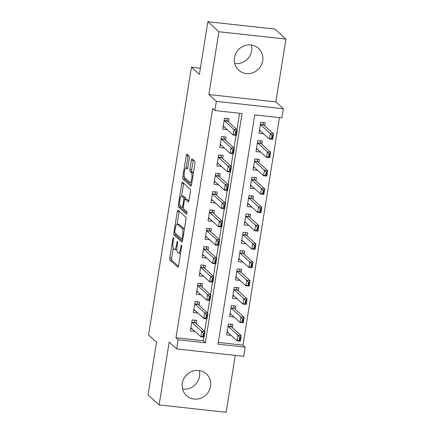 <?xml version="1.0" encoding="UTF-8"?>
<svg xmlns="http://www.w3.org/2000/svg" width="434" height="434" viewBox="0 0 434 434"><rect width="100%" height="100%" fill="white"/><g stroke="black" fill="none" stroke-linecap="round" stroke-linejoin="round"><path stroke-width="0.65" d="M173.426 237.783A1.297 0.336 -83.7 0 0 173.361 237.756A1.297 0.336 -83.7 0 0 172.916 238.771L169.857 257.894A1.855 0.483 -83.7 0 0 169.998 260.091L177.81 267.176A1.855 0.483 -83.7 0 0 177.897 267.219A1.855 0.483 -83.7 0 0 178.531 265.771L181.596 246.648A1.297 0.336 -83.7 0 0 181.493 245.112A1.297 0.336 -83.7 0 0 181.434 245.08A1.297 0.336 -83.7 0 0 180.989 246.094L180.593 248.568A5.93 1.546 -83.7 0 1 178.553 253.201A5.93 1.546 -83.7 0 1 178.282 253.071L177.631 252.479A5.93 1.546 -83.7 0 1 177.164 245.46L177.56 242.986A1.297 0.336 -83.7 0 0 177.457 241.445A1.297 0.336 -83.7 0 0 177.398 241.418A1.297 0.336 -83.7 0 0 176.953 242.432L176.557 244.906A5.93 1.546 -83.7 0 1 174.517 249.539A5.93 1.546 -83.7 0 1 174.246 249.409L173.595 248.818A5.93 1.546 -83.7 0 1 173.128 241.798L173.524 239.318A1.297 0.336 -83.7 0 0 173.426 237.783M251.438 45.027A14.723 13.969 -47.8 0 1 251.677 50.783A14.723 13.969 -47.8 0 1 234.702 63.462M234.463 57.706A14.723 13.969 132.2 0 0 238.695 70.162A14.723 13.969 132.2 0 0 253.141 72.646A14.723 13.969 132.2 0 0 262.727 60.82A14.723 13.969 132.2 0 0 258.49 48.358A14.723 13.969 132.2 0 0 244.044 45.879A14.723 13.969 132.2 0 0 234.463 57.706M199.298 370.538A14.723 13.969 -47.8 0 1 199.537 376.294A14.723 13.969 -47.8 0 1 182.562 388.972M182.323 383.217A14.723 13.969 132.2 0 0 186.56 395.672A14.723 13.969 132.2 0 0 201.002 398.157A14.723 13.969 132.2 0 0 210.588 386.325A14.723 13.969 132.2 0 0 206.356 373.869A14.723 13.969 132.2 0 0 191.909 371.385A14.723 13.969 132.2 0 0 182.323 383.217M189.305 158.339A1.855 0.483 -83.7 0 0 189.159 156.142L186.967 154.157A1.855 0.483 -83.7 0 0 186.88 154.113A1.855 0.483 -83.7 0 0 186.246 155.562L182.844 176.801A1.855 0.483 -83.7 0 0 182.991 178.998L190.797 186.088A1.855 0.483 -83.7 0 0 190.884 186.126A1.855 0.483 -83.7 0 0 191.519 184.678L194.92 163.439A1.855 0.483 -83.7 0 0 194.779 161.247L192.132 158.844A1.855 0.483 -83.7 0 0 192.045 158.801A1.855 0.483 -83.7 0 0 191.41 160.249L189.951 169.341A1.855 0.483 -83.7 0 0 190.097 171.533L191.41 172.727A4.958 1.291 -83.7 0 1 191.866 178.141A4.958 1.291 -83.7 0 1 190.097 182.464A4.958 1.291 -83.7 0 1 189.87 182.356L184.727 177.685A4.958 1.291 -83.7 0 1 184.271 172.271A4.958 1.291 -83.7 0 1 186.04 167.947A4.958 1.291 -83.7 0 1 186.267 168.056L187.125 168.837A1.855 0.483 -83.7 0 0 187.211 168.875A1.855 0.483 -83.7 0 0 187.846 167.426L189.305 158.339M214.879 110.534L216.349 101.361L283.38 108.744L281.916 117.912L254.736 114.918L218.02 344.151L245.194 347.14L243.729 356.314L176.698 348.931L178.162 339.762L205.336 342.757L242.058 113.524L214.879 110.534L212.671 108.527L175.954 337.755L178.162 339.762M176.698 348.931L169.184 342.111L159.121 404.922L148.07 394.891L156.517 342.166L148.564 334.945L191.448 67.199L199.401 74.426L207.848 21.7L218.899 31.731L208.835 94.541L216.349 101.361M178 210.137A1.855 0.483 -83.7 0 0 177.918 210.094A1.855 0.483 -83.7 0 0 177.278 211.542L173.877 232.781A1.855 0.483 -83.7 0 0 174.023 234.978L181.83 242.069A1.855 0.483 -83.7 0 0 181.917 242.107A1.855 0.483 -83.7 0 0 182.551 240.658L185.958 219.42A1.855 0.483 -83.7 0 0 185.812 217.228L178 210.137M178.358 204.794L181.765 183.555A1.855 0.483 -83.7 0 1 182.399 182.106A1.855 0.483 -83.7 0 1 182.486 182.144L190.293 189.235A1.855 0.483 -83.7 0 1 190.439 191.432L188.985 200.519A1.855 0.483 -83.7 0 1 188.345 201.967A1.855 0.483 -83.7 0 1 188.258 201.924L185.096 199.049A1.855 0.483 -83.7 0 0 185.009 199.011A1.855 0.483 -83.7 0 0 184.374 200.459L183.408 206.486A1.855 0.483 -83.7 0 0 183.549 208.683L186.848 211.673A1.297 0.336 -83.7 0 1 186.967 213.094A1.297 0.336 -83.7 0 1 186.506 214.222A1.297 0.336 -83.7 0 1 186.446 214.195L178.504 206.985A1.855 0.483 -83.7 0 1 178.358 204.794L179.888 204.962M207.848 21.7L274.879 29.078L285.93 39.109L218.899 31.731M159.121 404.922L226.152 412.3L235.271 355.381M263.492 133.677L260.503 131.008M264.735 125.903L265.245 122.713L260.715 122.214L258.957 133.216L263.481 133.715M260.552 152.014L257.563 149.345M261.8 144.24L262.31 141.05L257.78 140.551L256.017 151.553L260.546 152.052M257.617 170.356L254.628 167.687M258.859 162.582L259.369 159.387L254.845 158.887L253.082 169.895L257.612 170.394M254.677 188.692L251.693 186.023M255.924 180.918L256.434 177.728L251.904 177.229L250.141 188.231L254.671 188.73M251.742 207.029L248.753 204.36M252.984 199.26L253.499 196.065L248.97 195.566L247.206 206.568L251.736 207.067M248.801 225.371L245.818 222.702M250.049 217.597L250.559 214.401L246.029 213.908L244.266 224.91L248.796 225.409M245.866 243.707L242.877 241.038M247.109 235.933L247.624 232.743L243.094 232.244L241.331 243.246L245.861 243.745M242.926 262.049L239.942 259.375M244.174 254.275L244.684 251.08L240.154 250.581L238.391 261.588L242.921 262.082M239.991 280.386L237.002 277.717M241.239 272.612L241.749 269.422L237.219 268.923L235.456 279.925L239.986 280.424M237.056 298.722L234.067 296.053M238.299 290.948L238.808 287.758L234.279 287.259L232.521 298.261L237.045 298.76M234.116 317.064L231.127 314.395M235.364 309.29L235.874 306.095L231.344 305.596L229.581 316.603L234.11 317.102M196.19 323.639L196.7 320.444L192.175 319.95L190.412 330.952L194.947 331.413M199.13 305.303L199.64 302.107L195.11 301.608L193.347 312.61L197.882 313.071M202.065 286.961L202.575 283.771L198.045 283.272L196.287 294.274L200.823 294.735M205.005 268.624L205.515 265.429L200.985 264.93L199.222 275.937L203.758 276.398M207.94 250.282L208.45 247.092L203.92 246.593L202.157 257.595L206.692 258.056M210.875 231.946L211.391 228.756L206.861 228.257L205.098 239.259L209.633 239.72M213.816 213.609L214.325 210.414L209.796 209.915L208.032 220.922L212.568 221.383M216.75 195.267L217.266 192.078L212.736 191.578L210.973 202.58L215.508 203.041M219.691 176.931L220.201 173.736L215.671 173.242L213.908 184.244L218.443 184.705M222.626 158.594L223.136 155.399L218.611 154.9L216.848 165.902L221.383 166.363M225.566 140.253L226.076 137.063L221.546 136.564L219.783 147.565L224.318 148.027M175.954 337.755L203.128 340.75L203.714 337.093M204.642 331.31L206.655 318.751M207.577 312.974L209.589 300.415M210.517 294.632L212.524 282.078M213.452 276.295L215.465 263.736M216.392 257.959L218.4 245.4M219.327 239.617L221.34 227.063M222.262 221.28L224.275 208.721M225.203 202.944L227.215 190.385M228.138 184.602L230.15 172.043M231.078 166.265L233.091 153.707M234.013 147.923L236.025 135.37M236.953 129.587L239.568 113.252M228.501 121.916L229.011 118.721L224.481 118.222L222.723 129.229L227.259 129.69M218.297 342.421L242.986 345.139L279.425 117.636M232.423 327.627L232.933 324.437L228.409 323.938L226.646 334.939L231.181 335.401M200.399 68.187L191.448 67.199M208.835 94.541L275.867 101.919L285.93 39.109M275.867 101.919L283.38 108.744M242.986 345.139L245.194 347.14M203.128 340.75L205.336 342.757M231.176 335.439L228.192 332.732M194.942 331.451L191.958 328.744M197.877 313.109L194.893 310.402M200.812 294.773L197.833 292.066M203.752 276.436L200.768 273.729M206.687 258.094L203.709 255.387M209.627 239.758L206.644 237.051M212.562 221.416L209.584 218.709M215.503 203.079L212.519 200.372M218.438 184.743L215.459 182.036M221.378 166.401L218.394 163.694M224.313 148.065L221.329 145.357M227.248 129.728L224.269 127.021M174.517 249.539L176.329 249.74A5.93 1.546 -83.7 0 0 176.893 249.441M178.553 253.201L180.365 253.402A5.93 1.546 -83.7 0 0 180.517 253.391M173.247 248.237L171.669 258.094A1.855 0.483 -83.7 0 0 171.81 260.286L178.423 266.292M175.624 233.541A1.855 0.483 -83.7 0 0 175.835 235.179L182.448 241.179M179.199 211.222A1.855 0.483 -83.7 0 0 179.09 211.743L177.11 224.123M184.379 229.277A5.93 1.546 -83.7 0 0 184.027 228.696L179.34 224.443L177.528 224.242A5.93 1.546 -83.7 0 0 177.256 224.112A5.93 1.546 -83.7 0 0 175.222 228.745L174.799 231.355A1.297 0.336 -83.7 0 0 174.902 232.89L173.877 232.781M182.779 239.248L181.819 239.145A1.297 0.336 -83.7 0 1 181.759 239.112L174.902 232.89M181.819 239.145A1.297 0.336 -83.7 0 0 182.264 238.13L182.681 235.521A5.93 1.546 -83.7 0 0 182.215 228.501L177.528 224.242M179.34 224.443A5.93 1.546 -83.7 0 0 179.068 224.313L177.256 224.112M181.618 195.962L183.577 183.75L181.765 183.555M183.68 183.229A1.855 0.483 -83.7 0 0 183.577 183.75M188.877 201.04L186.908 199.249A1.855 0.483 -83.7 0 0 186.821 199.206A1.855 0.483 -83.7 0 0 186.728 199.233M186.951 213.208L180.316 207.186L178.504 206.985M181.808 196.065A4.958 1.291 -83.7 0 0 181.58 195.956A4.958 1.291 -83.7 0 0 179.812 200.28A4.958 1.291 -83.7 0 0 180.267 205.7L182.074 207.343A1.855 0.483 -83.7 0 0 182.161 207.381A1.855 0.483 -83.7 0 0 182.801 205.938L183.766 199.906A1.855 0.483 -83.7 0 0 183.62 197.714L181.808 196.065L183.62 196.266A4.958 1.291 -83.7 0 0 183.392 196.157L181.58 195.956M185.665 199.081A1.855 0.483 -83.7 0 0 185.432 197.909L183.62 197.714M183.62 196.266L185.432 197.909M180.11 205.499A1.855 0.483 -83.7 0 0 180.316 207.186M193.374 173.112A4.958 1.291 -83.7 0 0 193.222 172.922L191.41 172.727M193.325 159.929A1.855 0.483 -83.7 0 0 193.222 160.45L191.763 169.537A1.855 0.483 -83.7 0 0 191.909 171.734L193.222 172.922M184.591 177.522A1.855 0.483 -83.7 0 0 184.803 179.193L191.416 185.199M188.166 155.242A1.855 0.483 -83.7 0 0 188.058 155.763L186.105 167.953M228.246 332.737L227.02 332.601M230.893 324.209L230.785 324.892M239.682 337.31L239.242 340.061L239.785 340.12L240.224 337.37L239.682 337.31L237.968 335.265L241.233 335.623L240.349 341.124L237.089 340.766L237.968 335.265L228.246 326.439A1.888 0.494 96.3 0 1 228.127 326.227L228.067 326.059M240.224 337.37L241.233 335.623L231.506 326.797A1.888 0.494 96.3 0 1 231.387 326.585L230.573 324.176M227.123 331.934L227.215 331.901A1.888 0.494 96.3 0 1 227.28 331.896A1.888 0.494 96.3 0 1 227.367 331.939L237.089 340.766L239.242 340.061M239.785 340.12L240.349 341.124M190.786 328.614L192.012 328.75M194.551 320.905L194.66 320.221M191.833 322.071L191.893 322.24A1.888 0.494 -83.7 0 0 192.012 322.446L201.734 331.278L205 331.636L204.116 337.137L200.855 336.779L191.134 327.947A1.888 0.494 -83.7 0 0 191.047 327.909A1.888 0.494 -83.7 0 0 190.982 327.914L190.889 327.947M203.448 333.323L203.009 336.073L203.551 336.133L203.991 333.383L203.448 333.323L201.734 331.278L200.855 336.779L203.009 336.073M194.34 320.189L195.154 322.598A1.888 0.494 -83.7 0 0 195.273 322.804L205 331.636L203.991 333.383M204.116 337.137L203.551 336.133M231.181 314.4L229.955 314.265M233.834 305.872L233.725 306.556M242.622 318.974L242.177 321.724L242.725 321.784L243.165 319.033L242.622 318.974L240.908 316.923L244.168 317.287L243.29 322.787L240.024 322.429L240.908 316.923L231.181 308.097A1.888 0.494 96.3 0 1 231.062 307.89L231.002 307.722M243.165 319.033L244.168 317.287L234.447 308.455A1.888 0.494 96.3 0 1 234.322 308.249L233.514 305.834M230.063 313.598L230.156 313.565A1.888 0.494 96.3 0 1 230.215 313.554A1.888 0.494 96.3 0 1 230.302 313.598L240.024 322.429L242.177 321.724M242.725 321.784L243.29 322.787M234.121 296.059L232.895 295.923M236.769 287.536L236.66 288.214M245.557 300.632L245.118 303.382L245.66 303.442L246.1 300.691L245.557 300.632L243.843 298.587L247.103 298.945L246.224 304.446L242.964 304.088L243.843 298.587L234.121 289.76A1.888 0.494 96.3 0 1 234.002 289.554L233.942 289.38M246.1 300.691L247.103 298.945L237.382 290.118A1.888 0.494 96.3 0 1 237.262 289.912L236.449 287.498M232.998 295.256L233.091 295.223A1.888 0.494 96.3 0 1 233.15 295.218A1.888 0.494 96.3 0 1 233.242 295.261L242.964 304.088L245.118 303.382M245.66 303.442L246.224 304.446M237.056 277.722L235.83 277.586M239.709 269.194L239.601 269.877M248.498 282.295L248.053 285.046L248.595 285.105L249.04 282.355L248.498 282.295L246.783 280.25L250.044 280.608L249.159 286.109L245.899 285.751L246.783 280.25L237.056 271.418A1.888 0.494 96.3 0 1 236.937 271.212L236.877 271.044M249.04 282.355L250.044 280.608L240.322 271.782A1.888 0.494 96.3 0 1 240.197 271.57L239.389 269.161M235.939 276.919L236.031 276.887A1.888 0.494 96.3 0 1 236.091 276.881A1.888 0.494 96.3 0 1 236.177 276.925L245.899 285.751L248.053 285.046M248.595 285.105L249.159 286.109M239.997 259.386L238.771 259.25M242.644 250.857L242.535 251.536M251.432 263.959L250.993 266.709L251.536 266.769L251.975 264.018L251.432 263.959L249.718 261.908L252.979 262.272L252.1 267.773L248.839 267.409L249.718 261.908L239.997 253.082A1.888 0.494 96.3 0 1 239.877 252.876L239.818 252.707M251.975 264.018L252.979 262.272L243.257 253.44A1.888 0.494 96.3 0 1 243.138 253.234L242.324 250.819M238.874 258.577L238.966 258.55A1.888 0.494 96.3 0 1 239.025 258.539A1.888 0.494 96.3 0 1 239.112 258.583L248.839 267.409L250.993 266.709M251.536 266.769L252.1 267.773M193.721 310.277L194.947 310.408M197.492 302.563L197.6 301.885M194.768 303.735L194.828 303.903A1.888 0.494 -83.7 0 0 194.947 304.109L204.674 312.936L207.935 313.294L207.056 318.8L203.79 318.437L194.069 309.61A1.888 0.494 -83.7 0 0 193.982 309.567A1.888 0.494 -83.7 0 0 193.922 309.578L193.83 309.605M206.389 314.981L205.944 317.737L206.492 317.796L206.931 315.046L206.389 314.981L204.674 312.936L203.79 318.437L205.944 317.737M197.28 301.847L198.088 304.261A1.888 0.494 -83.7 0 0 198.213 304.467L207.935 313.294L206.931 315.046M207.056 318.8L206.492 317.796M196.662 291.936L197.888 292.071M200.427 284.227L200.535 283.543M197.709 285.393L197.768 285.561A1.888 0.494 -83.7 0 0 197.888 285.773L207.609 294.599L210.87 294.957L209.991 300.458L206.73 300.1L197.009 291.274A1.888 0.494 -83.7 0 0 196.917 291.23A1.888 0.494 -83.7 0 0 196.857 291.236L196.765 291.268M209.324 296.644L208.884 299.395L209.427 299.455L209.866 296.704L209.324 296.644L207.609 294.599L206.73 300.1L208.884 299.395M200.215 283.51L201.029 285.919A1.888 0.494 -83.7 0 0 201.148 286.131L210.87 294.957L209.866 296.704M209.991 300.458L209.427 299.455M199.597 273.599L200.823 273.735M203.367 265.89L203.475 265.207M200.644 267.056L200.703 267.225A1.888 0.494 -83.7 0 0 200.823 267.431L210.55 276.257L213.81 276.621L212.926 282.122L209.665 281.764L199.944 272.932A1.888 0.494 -83.7 0 0 199.857 272.888A1.888 0.494 -83.7 0 0 199.797 272.899L199.705 272.932M212.264 278.308L211.819 281.058L212.362 281.118L212.806 278.368L212.264 278.308L210.55 276.257L209.665 281.764L211.819 281.058M203.155 265.169L203.964 267.583A1.888 0.494 -83.7 0 0 204.083 267.789L213.81 276.621L212.806 278.368M212.926 282.122L212.362 281.118M202.532 255.257L203.763 255.393M206.302 247.548L206.41 246.87M203.584 248.715L203.644 248.888A1.888 0.494 -83.7 0 0 203.763 249.094L213.485 257.921L216.745 258.279L215.866 263.78L212.606 263.422L202.879 254.595A1.888 0.494 -83.7 0 0 202.792 254.552A1.888 0.494 -83.7 0 0 202.732 254.557L202.64 254.59M215.199 259.966L214.759 262.716L215.302 262.776L215.741 260.026L215.199 259.966L213.485 257.921L212.606 263.422L214.759 262.716M206.09 246.832L206.904 249.246A1.888 0.494 -83.7 0 0 207.023 249.452L216.745 258.279L215.741 260.026M215.866 263.78L215.302 262.776M242.931 241.044L241.705 240.908M245.584 232.516L245.476 233.199M254.367 245.617L253.928 248.367L254.47 248.427L254.915 245.677L254.367 245.617L252.659 243.572L255.919 243.93L255.035 249.431L251.774 249.073L252.659 243.572L242.931 234.745A1.888 0.494 96.3 0 1 242.812 234.534L242.752 234.365M254.915 245.677L255.919 243.93L246.192 235.103A1.888 0.494 96.3 0 1 246.073 234.897L245.264 232.483M241.814 240.241L241.906 240.208A1.888 0.494 96.3 0 1 241.966 240.203A1.888 0.494 96.3 0 1 242.053 240.246L251.774 249.073L253.928 248.367M254.47 248.427L255.035 249.431M205.472 236.921L206.698 237.056M209.242 229.212L209.351 228.528M206.519 230.378L206.579 230.546A1.888 0.494 -83.7 0 0 206.698 230.752L216.425 239.584L219.685 239.942L218.801 245.443L215.541 245.085L205.819 236.259A1.888 0.494 -83.7 0 0 205.732 236.215A1.888 0.494 -83.7 0 0 205.673 236.221L205.58 236.253M218.134 241.629L217.694 244.38L218.237 244.44L218.682 241.689L218.134 241.629L216.425 239.584L215.541 245.085L217.694 244.38M209.031 228.496L209.839 230.904A1.888 0.494 -83.7 0 0 209.958 231.116L219.685 239.942L218.682 241.689M218.801 245.443L218.237 244.44M245.872 222.707L244.64 222.571M248.519 214.179L248.411 214.863M257.308 227.28L256.868 230.031L257.411 230.091L257.85 227.34L257.308 227.28L255.593 225.235L258.854 225.593L257.975 231.094L254.715 230.736L255.593 225.235L245.872 216.403A1.888 0.494 96.3 0 1 245.752 216.197L245.693 216.029M257.85 227.34L258.854 225.593L249.132 216.761A1.888 0.494 96.3 0 1 249.013 216.555L248.199 214.146M244.749 221.904L244.841 221.872A1.888 0.494 96.3 0 1 244.901 221.866A1.888 0.494 96.3 0 1 244.988 221.904L254.715 230.736L256.868 230.031M257.411 230.091L257.975 231.094M208.407 218.584L209.638 218.72M212.177 210.87L212.286 210.192M209.459 212.042L209.519 212.21A1.888 0.494 -83.7 0 0 209.638 212.416L219.36 221.242L222.62 221.606L221.741 227.107L218.481 226.743L208.754 217.917A1.888 0.494 -83.7 0 0 208.667 217.873A1.888 0.494 -83.7 0 0 208.608 217.884L208.515 217.911M221.074 223.293L220.635 226.043L221.177 226.103L221.617 223.353L221.074 223.293L219.36 221.242L218.481 226.743L220.635 226.043M211.966 210.154L212.779 212.568A1.888 0.494 -83.7 0 0 212.899 212.774L222.62 221.606L221.617 223.353M221.741 227.107L221.177 226.103M248.807 204.365L247.581 204.235M251.46 195.843L251.346 196.521M260.243 208.938L259.803 211.694L260.346 211.754L260.785 209.004L260.243 208.938L258.534 206.893L261.794 207.251L260.91 212.758L257.65 212.394L258.534 206.893L248.807 198.067A1.888 0.494 96.3 0 1 248.687 197.861L248.628 197.692M260.785 209.004L261.794 207.251L252.067 198.425A1.888 0.494 96.3 0 1 251.948 198.219L251.134 195.805M247.689 203.562L247.781 203.535A1.888 0.494 96.3 0 1 247.841 203.524A1.888 0.494 96.3 0 1 247.928 203.568L257.65 212.394L259.803 211.694M260.346 211.754L260.91 212.758M211.347 200.242L212.573 200.378M215.112 192.533L215.226 191.85M212.394 193.7L212.454 193.868A1.888 0.494 -83.7 0 0 212.573 194.079L222.3 202.906L225.561 203.264L224.676 208.765L221.416 208.407L211.694 199.58A1.888 0.494 -83.7 0 0 211.608 199.537A1.888 0.494 -83.7 0 0 211.548 199.542L211.456 199.575M224.009 204.951L223.57 207.702L224.112 207.761L224.552 205.011L224.009 204.951L222.3 202.906L221.416 208.407L223.57 207.702M214.901 191.817L215.714 194.231A1.888 0.494 -83.7 0 0 215.834 194.437L225.561 203.264L224.552 205.011M224.676 208.765L224.112 207.761M251.747 186.029L250.516 185.893M254.395 177.501L254.286 178.184M263.183 190.602L262.744 193.352L263.286 193.412L263.726 190.662L263.183 190.602L261.469 188.557L264.729 188.915L263.85 194.416L260.59 194.058L261.469 188.557L251.747 179.73A1.888 0.494 96.3 0 1 251.622 179.519L251.563 179.351M263.726 190.662L264.729 188.915L255.008 180.088A1.888 0.494 96.3 0 1 254.888 179.877L254.074 177.468M250.624 185.226L250.716 185.193A1.888 0.494 96.3 0 1 250.776 185.188A1.888 0.494 96.3 0 1 250.863 185.231L260.59 194.058L262.744 193.352M263.286 193.412L263.85 194.416M214.282 181.906L215.514 182.041M218.052 174.197L218.161 173.513M215.329 175.363L215.389 175.531A1.888 0.494 -83.7 0 0 215.514 175.737L225.235 184.569L228.496 184.927L227.617 190.428L224.356 190.07L214.629 181.238A1.888 0.494 -83.7 0 0 214.542 181.2A1.888 0.494 -83.7 0 0 214.483 181.206L214.391 181.238M226.949 186.615L226.51 189.365L227.053 189.425L227.492 186.674L226.949 186.615L225.235 184.569L224.356 190.07L226.51 189.365M217.841 173.481L218.655 175.889A1.888 0.494 -83.7 0 0 218.774 176.101L228.496 184.927L227.492 186.674M227.617 190.428L227.053 189.425M254.682 167.692L253.456 167.557M257.329 159.164L257.221 159.848M266.118 172.265L265.679 175.016L266.221 175.076L266.66 172.325L266.118 172.265L264.404 170.215L267.669 170.578L266.785 176.079L263.525 175.721L264.404 170.215L254.682 161.388A1.888 0.494 96.3 0 1 254.563 161.182L254.503 161.014M266.66 172.325L267.669 170.578L257.942 161.746A1.888 0.494 96.3 0 1 257.823 161.54L257.009 159.126M253.559 166.889L253.651 166.857A1.888 0.494 96.3 0 1 253.716 166.846A1.888 0.494 96.3 0 1 253.803 166.889L263.525 175.721L265.679 175.016M266.221 175.076L266.785 176.079M257.617 149.35L256.391 149.215M260.27 140.828L260.161 141.506M269.058 153.924L268.613 156.674L269.161 156.734L269.601 153.983L269.058 153.924L267.344 151.878L270.604 152.236L269.726 157.737L266.46 157.379L267.344 151.878L257.622 143.052A1.888 0.494 96.3 0 1 257.498 142.846L257.438 142.672M269.601 153.983L270.604 152.236L260.883 143.41A1.888 0.494 96.3 0 1 260.758 143.204L259.95 140.79M256.499 148.547L256.592 148.515A1.888 0.494 96.3 0 1 256.651 148.509A1.888 0.494 96.3 0 1 256.738 148.553L266.46 157.379L268.613 156.674M269.161 156.734L269.726 157.737M217.222 163.569L218.448 163.699M220.987 155.855L221.096 155.177M218.269 157.027L218.329 157.195A1.888 0.494 -83.7 0 0 218.448 157.401L228.17 166.227L231.436 166.585L230.552 172.092L227.291 171.728L217.57 162.902A1.888 0.494 -83.7 0 0 217.483 162.858A1.888 0.494 -83.7 0 0 217.418 162.869L217.326 162.896M229.884 168.278L229.445 171.029L229.987 171.088L230.427 168.338L229.884 168.278L228.17 166.227L227.291 171.728L229.445 171.029M220.776 155.139L221.59 157.553A1.888 0.494 -83.7 0 0 221.709 157.759L231.436 166.585L230.427 168.338M230.552 172.092L229.987 171.088M220.157 145.227L221.383 145.363M223.928 137.518L224.036 136.835M221.204 138.685L221.264 138.853A1.888 0.494 -83.7 0 0 221.389 139.064L231.11 147.891L234.371 148.249L233.492 153.75L230.226 153.392L220.505 144.565A1.888 0.494 -83.7 0 0 220.418 144.522A1.888 0.494 -83.7 0 0 220.358 144.527L220.266 144.56M232.825 149.936L232.38 152.687L232.928 152.746L233.367 149.996L232.825 149.936L231.11 147.891L230.226 153.392L232.38 152.687M223.716 136.802L224.524 139.211A1.888 0.494 -83.7 0 0 224.649 139.422L234.371 148.249L233.367 149.996M233.492 153.75L232.928 152.746M260.557 131.014L259.331 130.878M263.205 122.486L263.096 123.169M271.993 135.587L271.554 138.338L272.096 138.397L272.536 135.647L271.993 135.587L270.279 133.542L273.539 133.9L272.661 139.401L269.4 139.043L270.279 133.542L260.557 124.71A1.888 0.494 96.3 0 1 260.438 124.504L260.378 124.336M272.536 135.647L273.539 133.9L263.818 125.073A1.888 0.494 96.3 0 1 263.698 124.862L262.885 122.453M259.434 130.211L259.527 130.178A1.888 0.494 96.3 0 1 259.586 130.173A1.888 0.494 96.3 0 1 259.678 130.216L269.4 139.043L271.554 138.338M272.096 138.397L272.661 139.401M223.098 126.891L224.324 127.026M226.863 119.182L226.971 118.498M224.145 120.348L224.204 120.516A1.888 0.494 -83.7 0 0 224.324 120.723L234.045 129.549L237.306 129.912L236.427 135.413L233.166 135.055L223.445 126.223A1.888 0.494 -83.7 0 0 223.353 126.18A1.888 0.494 -83.7 0 0 223.293 126.191L223.201 126.223M235.76 131.6L235.32 134.35L235.863 134.41L236.302 131.659L235.76 131.6L234.045 129.549L233.166 135.055L235.32 134.35M226.651 118.46L227.465 120.874A1.888 0.494 -83.7 0 0 227.584 121.081L237.306 129.912L236.302 131.659M236.427 135.413L235.863 134.41M173.578 238.841L172.916 238.771M181.645 246.165L180.989 246.094M177.614 242.503L176.953 242.432M177.24 244.982L176.557 244.906M181.276 248.644L180.593 248.568M171.81 260.286L169.998 260.091M171.669 258.094L169.857 257.894M175.835 235.179L174.023 234.978M179.09 211.743L177.278 211.542M182.947 238.206L182.264 238.13M183.365 235.597L182.681 235.521M184.027 228.696L182.215 228.501M186.908 199.249L185.096 199.049M183.484 206.009L182.801 205.938M184.466 199.982L183.766 199.906M187.667 168.213L186.267 168.056M191.909 171.734L190.097 171.533M191.763 169.537L189.951 169.341M193.222 160.45L191.41 160.249M184.803 179.193L182.991 178.998M184.358 176.969L182.844 176.801M188.058 155.763L186.246 155.562M231.387 326.585L228.127 326.227M231.506 326.797L228.246 326.439M192.012 322.446L195.273 322.804M191.893 322.24L195.154 322.598M234.322 308.249L231.062 307.89M234.447 308.455L231.181 308.097M237.262 289.912L234.002 289.554M237.382 290.118L234.121 289.76M240.197 271.57L236.937 271.212M240.322 271.782L237.056 271.418M243.138 253.234L239.877 252.876M243.257 253.44L239.997 253.082M194.947 304.109L198.213 304.467M194.828 303.903L198.088 304.261M197.888 285.773L201.148 286.131M197.768 285.561L201.029 285.919M200.823 267.431L204.083 267.789M200.703 267.225L203.964 267.583M203.763 249.094L207.023 249.452M203.644 248.888L206.904 249.246M246.073 234.897L242.812 234.534M246.192 235.103L242.931 234.745M206.698 230.752L209.958 231.116M206.579 230.546L209.839 230.904M249.013 216.555L245.752 216.197M249.132 216.761L245.872 216.403M209.638 212.416L212.899 212.774M209.519 212.21L212.779 212.568M251.948 198.219L248.687 197.861M252.067 198.425L248.807 198.067M212.573 194.079L215.834 194.437M212.454 193.868L215.714 194.231M254.888 179.877L251.622 179.519M255.008 180.088L251.747 179.73M215.514 175.737L218.774 176.101M215.389 175.531L218.655 175.889M257.823 161.54L254.563 161.182M257.942 161.746L254.682 161.388M260.758 143.204L257.498 142.846M260.883 143.41L257.622 143.052M218.448 157.401L221.709 157.759M218.329 157.195L221.59 157.553M221.389 139.064L224.649 139.422M221.264 138.853L224.524 139.211M263.698 124.862L260.438 124.504M263.818 125.073L260.557 124.71M224.324 120.723L227.584 121.081M224.204 120.516L227.465 120.874M186.821 199.206L185.009 199.011M183.322 207.512L182.161 207.381M187.694 168.126L186.04 167.947M191.844 182.66L190.097 182.464"/></g></svg>
